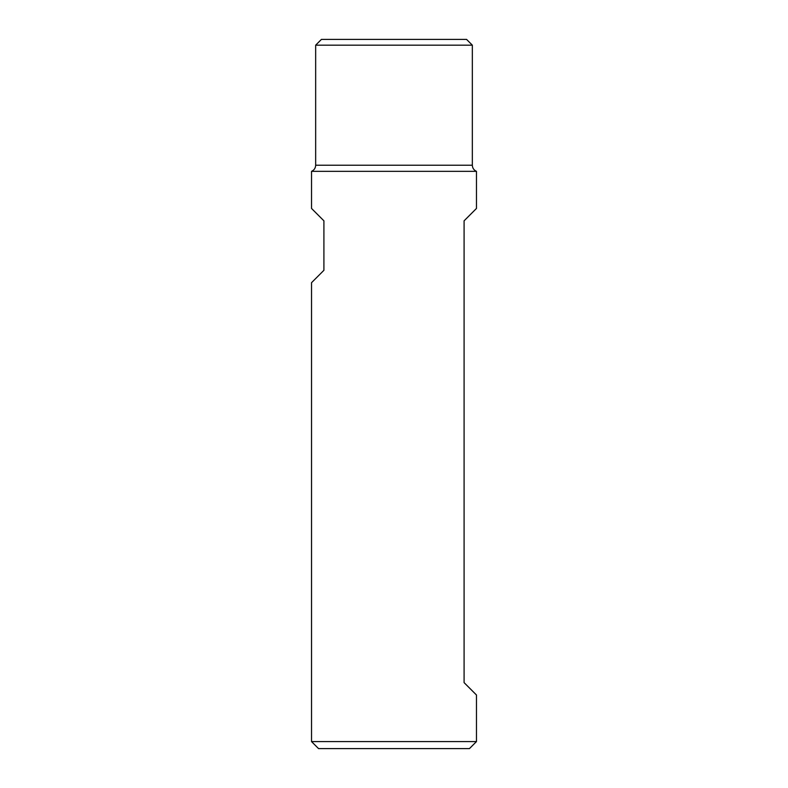 <?xml version="1.0" encoding="UTF-8"?>
<svg xmlns="http://www.w3.org/2000/svg" width="788" height="788" viewBox="0 0 788 788"><rect width="100%" height="100%" fill="white"/><g stroke="black" fill="none" stroke-linecap="round" stroke-linejoin="round"><path stroke-width="1.18" d="M476.464 694.996L476.464 741.587L311.536 741.587L311.536 282.675L323.907 270.304L323.907 220.827L311.536 208.456L311.536 171.341L476.464 171.341L476.464 208.456L464.093 220.827L464.093 682.625L476.464 694.996M472.337 45.172L315.663 45.172L321.435 39.4L466.565 39.4L472.337 45.172L472.337 165.224L315.663 165.224C315.525 168.1 314.146 170.139 311.536 171.341M476.464 741.587L469.451 748.6L318.549 748.6L311.536 741.587M476.464 171.341C473.854 170.139 472.475 168.1 472.337 165.224M315.663 45.172L315.663 165.224"/></g></svg>
